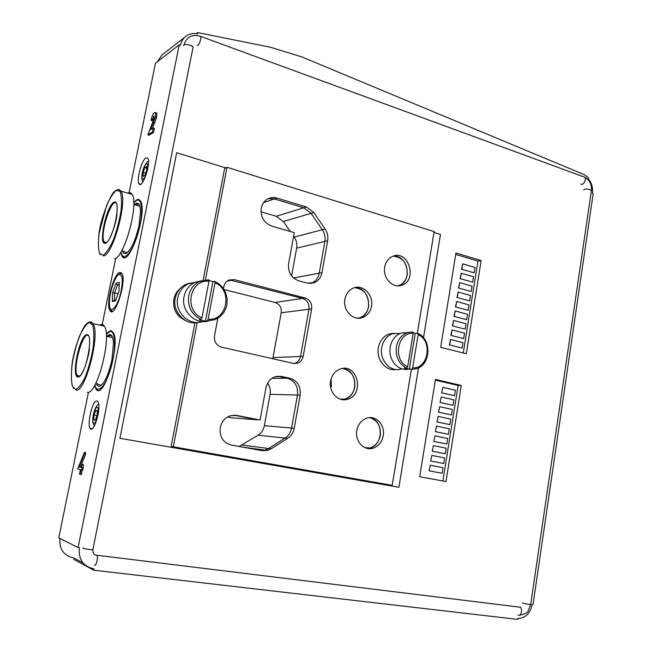 <?xml version="1.0" encoding="UTF-8"?>
<svg xmlns="http://www.w3.org/2000/svg" width="652" height="652" viewBox="0 0 652 652"><rect width="100%" height="100%" fill="white"/><g stroke="black" fill="none" stroke-linecap="round" stroke-linejoin="round"><path stroke-width="0.98" d="M99.626 325.071C101.492 323.914 103.04 324.264 104.255 326.114C112.291 335.813 97.205 394.867 87.36 392.382M106.667 336.326L109.446 334.574C111.81 334.435 113.155 337.394 113.489 343.457L111.9 359.912C108.908 373.327 105.192 381.909 100.742 385.658C98.688 386.938 97.156 386.139 96.154 383.246M94.899 384.998C97.221 395.047 105.681 386.489 110.881 367.989C116.195 349.611 115.608 330.344 110.082 331.46L106.26 334.24M98.191 390.206L95.909 388.755C103.277 402.243 121.37 342.667 112.967 332.17L110.237 330.686L106.219 333.669M109.169 331.664L111.476 330.833M112.185 336.571C111.068 335.144 109.666 335.161 107.979 336.611M97.482 383.515L97.963 384.403L101.304 385.234M134.279 204.704L136.007 203.448C138.754 202.405 140.253 205.062 140.522 211.419L139.063 225.201C135.697 239.912 131.525 249.243 126.553 253.188C124.605 254.239 123.212 253.375 122.364 250.612M121.011 251.941C122.845 262.609 131.826 253.758 137.548 234.777C143.391 215.893 142.715 197.246 136.618 200.433L133.733 202.87M124.043 257.458L122.299 255.454M136.806 200.294L139.063 199.585M139.512 205.266C138.509 203.864 137.189 203.799 135.559 205.062M123.644 250.947L124.108 251.851L127.181 252.772M127.808 193.122C129.536 192.21 130.938 192.609 132.006 194.32C139.137 203.326 124.467 257.426 114.581 258.82M119.911 438.283L398.885 487.305L418.527 367.875L398.885 487.305L119.911 438.283L176.676 152.723L119.911 438.283M440.467 234.451L434.012 232.446L440.467 234.451L423.482 337.744L440.467 234.451M225.706 167.914L176.676 152.723L225.706 167.914M217.833 318.323L214.5 335.853C213.97 341.624 216.285 345.381 221.46 347.133L293.522 363.433L297.524 363.237C300.572 362.088 302.463 359.782 303.204 356.318L311.672 308.918L308.958 309.26L300.523 356.432C299.781 359.88 297.899 362.178 294.859 363.327L294.068 363.539L294.859 363.327C297.899 362.178 299.781 359.88 300.523 356.432L308.958 309.26C309.439 303.808 307.312 300.197 302.585 298.42C307.312 300.197 309.439 303.808 308.958 309.26L281.224 312.764C281.697 307.581 279.651 304.15 275.087 302.463L224.035 289.537M229.292 279.863L302.585 298.42L229.292 279.863M327.646 240.727C328.315 236.505 327.467 232.601 325.095 228.999L313.783 212.528L306.391 206.961L275.609 197.703L271.762 197.58L268.127 198.689C264.516 200.588 262.251 203.701 261.346 208.045L261.289 208.338C260.507 217.059 263.97 222.976 271.68 226.089L294.264 232.617L288.624 263.563C287.866 272.21 291.257 277.98 298.779 280.865L307.068 283.074L314.248 282.675C318.388 280.849 320.955 277.524 321.958 272.675L327.646 240.727L324.892 241.387L319.219 273.188C318.225 278.013 315.658 281.33 311.534 283.139L310.613 283.457L311.534 283.139C315.658 281.33 318.225 278.013 319.219 273.188L324.892 241.387C325.56 237.189 324.712 233.294 322.349 229.716C324.712 233.294 325.56 237.189 324.892 241.387L296.644 248.167C297.288 244.166 296.481 240.474 294.207 237.075L293.612 236.22M268.208 198.648L274.305 198.901L303.71 207.792L311.077 213.326L322.349 229.716L311.077 213.326L303.71 207.792L274.305 198.901L268.208 198.648M368.6 306.562C367.459 312.186 364.492 315.951 359.708 317.858L358.404 318.233L359.708 317.858C374.264 313.571 369.66 286.489 354.541 287.679C364.419 289.04 369.105 295.332 368.6 306.562M354.794 386.986C353.474 393.262 350.075 397.321 344.606 399.171L342.292 399.594L344.606 399.171C359.293 395.797 357.459 369.146 342.496 368.47C351.395 370.556 355.495 376.726 354.794 386.986M260.083 420.018L236.594 415.414L230.425 415.731C225.038 417.606 221.664 421.518 220.311 427.467L220.246 427.777C219.422 436.881 223.041 442.626 231.11 445.006L262.161 450.654L267.41 450.451L271.142 448.829L287.679 438.356C291.183 436.025 293.367 432.667 294.239 428.291L300.148 395.12C300.914 386.416 297.524 380.801 289.961 378.258L281.509 376.408L275.217 376.726C270.27 378.559 267.181 382.276 265.943 387.883L260.083 420.018L233.832 415.177L257.556 419.823L231.656 417.826L227.483 417.011M277.556 376.212L287.328 378.266C294.859 380.801 298.241 386.392 297.467 395.047L291.583 428.054C290.719 432.415 288.543 435.748 285.046 438.071L268.567 448.494L264.851 450.108L261.273 450.491L264.851 450.108L268.567 448.494L285.046 438.071C288.543 435.748 290.719 432.415 291.583 428.054L297.467 395.047C298.241 386.392 294.859 380.801 287.328 378.266L277.556 376.212M407.231 274.794C406.172 280.164 403.409 283.775 398.942 285.617L398.201 285.861L398.942 285.617C412.928 281.305 407.834 254.614 393.27 256.122C402.993 257.328 407.647 263.547 407.231 274.794M380.287 435.503C378.877 442.146 375.291 446.327 369.513 448.046L367.011 448.356L369.513 448.046C383.767 445.455 383.783 419.521 369.554 417.63C377.467 420.092 381.045 426.049 380.287 435.503M330.531 386.726L331.452 386.734L331.037 379.146M239.113 446.465L258.086 435.194C261.444 432.993 263.547 429.823 264.378 425.683L270.083 394.321C270.743 390.206 269.92 386.497 267.605 383.189M291.599 275.943L296.644 248.167M290.295 231.468L283.351 221.525L276.252 216.285L261.044 211.802M272.772 358.747L281.224 312.764M112.437 311.363L111.288 310.499L110.595 308.852M120.278 273.677L121.688 273.172M121.174 290.662C123.098 279.089 122.291 273.75 118.762 274.647C114.507 276.709 108.851 294.631 109.463 304.011C109.642 316.114 118.11 306.815 121.174 290.662M112.6 292.715L116.032 283.204L119.251 282.357L119.014 291.183L115.518 300.8L112.323 301.485L112.6 292.715L114.622 292.944L114.402 300.262L115.828 299.953M118.069 293.775L114.622 292.944L117.499 285.022L119.169 285.429M119.194 284.582L117.499 285.022L116.032 283.204M112.323 301.485L114.402 300.262M208.567 279.798L208.982 281.273L201.981 317.777L201.069 319.504L199.276 319.741L205.372 321.183L207.181 320.947L208.102 319.235L215.054 282.821L214.752 281.33L212.919 281.713L209.056 280.482M185.608 320.556C176.627 316.416 172.707 309.268 173.848 299.113C174.712 294.924 176.708 291.501 179.83 288.828M197.906 322.422C185.225 325.56 172.112 311.721 175.233 298.192C176.684 291.688 180.262 287.067 185.967 284.313L190.751 282.927M202.47 321.575C189.398 326.481 174.361 312.186 177.743 297.711C179.202 291.175 182.796 286.521 188.526 283.759L195.722 282.186M210.303 320.279C196.977 326.448 180.506 311.746 184.084 296.497C185.559 289.863 189.194 285.144 194.989 282.349L200.971 280.816M205.372 321.183L212.919 281.713M412.333 331.974L412.846 332.015L413.164 333.384L407.647 366.652L406.612 368.168L404.256 368.209L411.632 369.358L412.667 367.85L418.152 334.655L417.598 333.229L415.218 333.4L413.181 332.642M395.862 369.529C385.739 371.42 376.041 359.431 378.38 347.687C379.814 340.719 383.441 336.139 389.252 333.946L394.224 333.278M401.852 368.836L401.216 369.048C390.621 372.74 379.162 360.23 381.738 347.516C383.172 340.515 386.807 335.902 392.643 333.694L400.246 333.433M408.128 369.293C403.058 369.986 398.608 368.274 394.794 364.15C390.809 359.342 389.268 353.645 390.189 347.076L390.393 346.033C392.056 339.464 395.658 335.144 401.2 333.082L407.663 332.561M409.26 369.391L415.218 333.4M311.672 308.918C312.153 303.441 310.018 299.814 305.266 298.021L234.198 279.618L228.909 280.018C226.22 281.281 224.532 283.465 223.856 286.57L223.465 288.657M371.51 306.22C373.832 295.079 362.977 283.962 353.523 288.021C348.91 289.961 346.033 293.693 344.9 299.203C342.553 310.319 353.286 321.338 362.585 317.565C367.386 315.658 370.36 311.868 371.51 306.22M411.379 369.358L392.211 485.349L173.326 446.799L197.214 322.553M205.429 279.798L227.043 167.328L434.151 231.582L417.353 333.245M330.597 381.012C328.355 391.819 338.16 402.333 347.443 399.26C364.973 395.014 357.663 362.854 340.491 368.926C335.209 370.833 331.909 374.859 330.597 381.012M384.704 267.035C382.447 277.988 392.993 288.975 401.942 285.185C417.981 280.042 408.348 249.471 392.757 256.309C388.445 258.184 385.764 261.762 384.704 267.035M383.237 435.756C385.308 425.357 376.351 415.259 367.312 417.997C361.721 419.782 358.225 423.939 356.823 430.467C354.745 440.833 363.563 450.842 372.439 448.364C378.233 446.636 381.827 442.439 383.237 435.756M392.211 485.349L171.134 446.457L194.94 322.773M203.139 280.164L224.655 168.379L227.043 167.328M173.326 446.799L171.134 446.457M474.151 272.829L474.998 267.499L462.716 263.84L461.543 269.243L474.151 272.829L461.543 269.243M462.716 263.84L461.852 269.195M442.822 387.329L441.624 392.838L454.542 395.723L455.414 390.238L442.822 387.329L441.624 392.838M441.934 392.846L454.542 395.723M472.659 282.161L473.515 276.823L461.208 273.221L460.027 278.632L472.659 282.161L460.027 278.632M461.208 273.221L460.345 278.583M471.168 291.509L472.024 286.163L459.693 282.618L458.511 288.037L471.168 291.509L458.511 288.037M459.693 282.618L458.829 287.997M469.668 300.89L470.524 295.527L458.177 292.039L456.995 297.467L469.668 300.89L456.995 297.467M458.177 292.039L457.305 297.426M468.169 310.287L469.032 304.916L456.653 301.477L455.471 306.913L468.169 310.287L455.471 306.913M456.653 301.477L455.781 306.88M466.669 319.7L467.525 314.321L455.129 310.939L453.939 316.383L466.669 319.7L453.939 316.383M455.129 310.939L454.257 316.359M465.161 329.146L466.025 323.751L453.596 320.425L452.415 325.878L465.161 329.146L452.415 325.878M453.596 320.425L452.724 325.853M463.653 338.608L464.517 333.196L452.064 329.928L450.882 335.397L463.653 338.608L450.882 335.397M452.064 329.928L451.192 335.373M462.138 348.087L463.01 342.667L450.532 339.464L449.342 344.932L462.138 348.087L449.342 344.932M450.532 339.464L449.652 344.916M441.265 396.986L440.059 402.512L453.01 405.34L453.882 399.839L441.265 396.986L440.059 402.512M440.369 402.52L453.01 405.34M439.701 406.677L438.503 412.203L451.469 414.974L452.349 409.464L439.701 406.677L438.503 412.203M438.812 412.219L451.469 414.974M438.136 416.383L436.938 421.917L449.929 424.639L450.809 419.114L438.136 416.383L436.938 421.917M437.247 421.942L449.929 424.639M436.571 426.115L435.365 431.657L448.38 434.322L449.269 428.788L436.571 426.115L435.365 431.657M435.675 431.681L448.38 434.322M434.998 435.862L433.792 441.42L446.832 444.028L447.72 438.478L434.998 435.862L433.792 441.42M434.102 441.445L446.832 444.028M433.425 445.642L432.219 451.2L445.283 453.751L446.172 448.193L433.425 445.642L432.219 451.2M432.521 451.233L445.283 453.751M431.844 455.438L430.638 461.013L443.727 463.499L444.615 457.924L431.844 455.438L430.638 461.013M430.939 461.046L443.727 463.499M430.263 465.259L429.049 470.842L442.17 473.271L443.058 467.688L430.263 465.259L429.049 470.842M429.358 470.883L442.17 473.271M96.814 400.996C92.56 400.067 86.724 424.175 90.196 428.323C93.782 434.574 101.851 406.587 97.857 401.689L96.814 400.996M146.04 157.825C141.777 159.675 136.235 180.156 139.023 183.717C142.071 189.756 151.362 163.057 147.825 158.281L146.04 157.825M78.093 547.566L179.227 44.833L180.408 45.257C181.248 41.321 183.196 38.248 186.236 36.047C189.577 33.782 193.359 33.04 197.589 33.839L197.654 32.6L270.23 47.197L301.55 56.797L584.053 174.54L588.169 177.36L588.014 178.444C591.608 182.568 593.084 187.499 592.432 193.245L593.214 193.53L533.043 604.461L532.195 604.355C530.516 612.513 526.384 617.167 519.807 618.332L517.941 618.292L517.778 619.4L93.692 570.19L93.961 568.846C83.097 566.409 78.248 559.367 79.414 547.729L78.093 547.566L58.786 537.851L88.452 392.211M102.014 325.609L115.73 258.249M128.933 193.448L155.453 63.228L179.227 44.833M94.605 385.503L95.909 388.755M120.718 252.422L121.973 256.032C128.689 269.284 148.24 211.272 140.367 200.849L139.031 199.569L137.376 199.455L133.717 202.307M119.74 272.406C113.619 273.343 105.485 305.136 109.944 310.654C114.67 319.513 127.197 280.27 121.794 273.318L119.74 272.406M153.742 116.04L152.218 119.797L150.946 120.278C151.892 116.203 153.073 113.627 154.467 112.568L155.559 112.625L155.51 116.806L150.62 129.626L153.244 127.996L154.426 128.379L153.611 132.397L149.015 135.192L147.841 134.825L153.277 120.799L154.027 118.224L153.742 116.04L154.174 116.186M154.149 117.556L153.391 120.18L152.12 120.653L150.946 120.278M155.999 112.763L156.733 113.008L156.692 117.189L152.372 128.542M80.905 467.28L80.465 467.166L81.41 464.77M81.639 464.2L85.567 454.257L85.567 452.488M79.21 466.962L84.304 454.045L84.475 452.309L77.653 468.91L80.424 469.644L79.511 474.151L80.114 474.322L81.027 469.807L82.902 470.173L83.399 464.542L81.533 464.183L80.881 467.394L79.21 466.962L80.465 467.166M80.114 474.322L81.378 474.517L82.274 470.068M118.933 274.533L121.655 273.123M112.388 311.387L111.288 310.499M197.654 32.6L196.309 33.627M156.993 62.038L162.161 54.866L185.16 36.895M82.959 562.896L73.847 557.965C63.709 555.7 59.071 549.196 59.951 538.438M93.692 570.19L73.594 559.237M466.31 353.759L481.127 260.572L455.976 252.96L440.679 347.312L466.31 353.759M435.471 379.431L419.692 476.742L446.001 481.559L461.274 385.479L435.471 379.431M121.19 272.658L118.224 275.022M110.204 308.135L111.761 311.591M153.758 122.478L154.94 122.861M155.51 116.806L156.692 117.189M152.218 119.797L153.391 120.18M153.244 127.996L152.429 132.022L153.611 132.397M152.429 132.022L147.841 134.825M81.63 469.97L82.087 467.712L83.358 467.916M82.087 467.712L82.747 467.753M81.484 467.557L82.136 464.338L83.399 464.542M82.136 464.338L81.533 464.183M442.895 480.989L458.111 385.462L435.357 380.132M458.111 385.462L461.274 385.479M463.279 353.001L477.924 261.093L481.127 260.572M477.924 261.093L455.74 254.402M146.635 166.488L144.907 167.401L143.147 172.332L143.098 176.374L144.809 175.494L146.586 170.531L146.635 166.488M146.618 167.914L144.907 167.401M145.673 173.082L143.147 172.332M97.287 410.556L95.73 410.426L94.002 415.104L93.806 419.945L95.355 420.116L97.099 415.414L97.287 410.556M97.278 410.711L95.73 410.426M97.009 415.658L94.002 415.104M78.81 376.514L77.319 375.519C71.997 368.29 84.1 327.451 88.965 336.424M78.061 377.019C70.889 377.141 79.487 335.478 86.757 334.663C94.361 333.262 85.379 377.215 78.061 377.019M75.51 389.431L72.331 386.017C71.158 380.605 71.125 373.164 72.225 363.694C73.961 353.775 76.431 344.509 79.617 335.894C83.008 328.478 86.227 323.987 89.267 322.414L92.674 325.055C94.051 330.14 94.206 337.606 93.146 347.467C91.345 357.948 88.754 367.671 85.355 376.652C81.785 384.15 78.509 388.413 75.51 389.431M90.115 321.917L92.975 323.588C100.71 333.262 85.567 392.618 76.015 390.189M105.551 242.903L104.206 241.933C99.226 234.924 112.201 195.029 116.708 203.783M105.526 243.229C97.881 246.187 106.211 205.828 113.945 202.226C122.014 197.98 113.326 240.498 105.526 243.229M103.065 255.242L99.609 253.481C98.248 249.154 98.061 242.568 99.047 233.726L106.366 206.138C109.838 198.216 113.171 192.959 116.382 190.368L120.049 191.37C121.622 195.331 121.94 201.892 121.003 211.052C119.3 221.052 116.724 230.71 113.285 240.009C109.642 248.07 106.227 253.147 103.065 255.242M118.411 189.536L121.011 191.191C127.873 200.148 113.179 254.533 103.554 256.016M236.594 415.414L233.506 415.194M271.142 448.829L242.226 445.063M287.679 438.356L258.086 435.194M294.239 428.291L264.378 425.683M300.148 395.12L270.083 394.321M289.961 378.258L271.965 378.331M281.509 376.408L276.212 376.448M321.958 272.675L293.498 277.997M325.095 228.999L294.207 237.075M313.783 212.528L283.351 221.525M306.391 206.961L276.252 216.285M276.88 198.021L263.62 202.576M303.204 356.318L273.049 357.622M305.266 298.021L275.087 302.463M234.198 279.618L227.14 281.077M580.793 184.003C583.027 186.227 587.061 179.055 584.632 177.157C589.587 179.846 591.853 184.28 591.429 190.457C588.3 188.754 585.7 188.558 583.613 189.879M197.246 45.167C198.314 47.27 201.867 38.069 200.629 36.398L584.632 177.157M520.312 606.767L520.043 607.183L96.928 555.251C94.1 555.259 92.747 553.401 92.877 549.66L193.041 47.278C192.364 44.915 182.568 43.301 183.717 45.746M92.877 549.66C91.582 550.076 81.19 548.259 82.991 547.933M96.928 555.251C98.542 557.028 95.966 567.199 94.483 564.95M520.043 607.183C523.14 608.846 520.972 617.118 517.981 615.072M522.627 602.864C521.608 603.076 530.076 604.763 530.695 604.469L528.169 610.802C528.038 612.627 525.088 614.111 519.31 615.268M201.981 317.777C183.489 310.727 189.691 278.917 208.982 281.273M201.069 319.504C191.549 314.59 187.442 306.627 188.73 295.609C190.213 288.909 193.88 284.142 199.724 281.314L208.689 279.773M214.989 281.436L219.716 284.468M215.013 281.477L219.398 284.207L223 288.005L225.6 292.618L227.116 298.526L226.969 304.46L226.301 307.328L223.815 312.569L220.001 316.79L215.176 319.651L207.181 320.947M215.054 282.821C233.082 290.05 227.263 321.069 208.102 319.235M407.647 366.652C392.471 360.637 397.353 331.681 413.164 333.384M406.612 368.168C398.796 363.914 395.381 356.774 396.375 346.758C397.834 339.594 401.518 334.883 407.443 332.626L412.618 331.958M411.632 369.358L416.163 368.787C430.711 365.479 432.105 339.301 417.981 333.416L418.315 333.588M418.152 334.655C432.977 340.825 428.388 369.122 412.667 367.85M84.304 454.045L85.567 454.257M146.374 163.954C143.244 165.584 140.213 180.571 143.342 178.933C146.48 177.417 149.569 162.144 146.374 163.954M97.148 407.321C94.328 407.027 91.109 422.928 93.937 423.213C96.765 423.653 100.041 407.435 97.148 407.321M106.366 336.253L112.6 337.622M89.357 348.885C89.479 354.028 83.709 371.917 82.062 373.197C80.612 375.479 79.405 376.595 78.46 376.538L77.319 375.519L79.772 376.008M73.619 388.559L73.073 387.687M71.85 366.53C73.317 348.559 83.611 325.185 86.007 324.46C88.786 321.436 91.109 321.143 92.975 323.588L104.255 326.114M108.615 332.031L109.495 331.444M124.108 251.851L127.295 252.674M136.341 200.571L137.23 200.034M133.758 204.557L139.862 206.276M116.993 213.791C116.798 221.403 109.666 242.625 105.828 242.821L104.206 241.933L106.415 242.511M100.229 254.59L99.56 253.392M98.656 236.757C99.87 217.98 112.397 191.24 114.581 191.582C117.205 189.031 119.349 188.901 121.011 191.191L132.006 194.32M347.443 399.26L340.018 399.024M362.585 317.565L357.06 318.127M267.41 450.451L243.123 447.19M314.248 282.675L309.635 283.465M401.942 285.185L397.418 285.837M297.524 363.237L293.245 363.376M372.439 448.364L364.639 447.517M118.762 274.647L120.522 273.514M183.848 45.029C186.602 36.83 192.193 33.953 200.629 36.398M530.695 604.469L591.429 190.457M208.876 279.822L194.989 282.349M188.526 283.759L185.967 284.313M412.846 332.007L401.2 333.082M392.643 333.694L389.252 333.946M122.715 256.22L121.973 256.032M111.158 310.939L109.944 310.654M156.733 113.008L155.559 112.625M84.475 452.309L85.73 452.521M140.702 184.206L139.023 183.717M92.217 428.682L90.196 428.323M148.493 161.077L148.289 161.191C141.264 167.401 140.897 180.27 142.935 181.835M94.312 426.082C93.081 423.189 92.185 423.36 93.22 415.177C94.817 408.608 96.643 404.982 98.68 404.281"/></g></svg>
